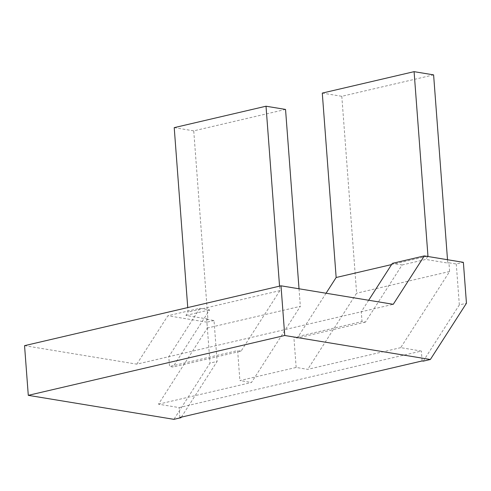 <?xml version="1.0" encoding="UTF-8"?>
<svg xmlns="http://www.w3.org/2000/svg" width="491" height="491" viewBox="0 0 491 491"><rect width="100%" height="100%" fill="white"/><g stroke="black" fill="none" stroke-linecap="round" stroke-linejoin="round"><path stroke-width="0.37" stroke-dasharray="2.46 1.84" d="M24.55 345.658L136.805 364.156L393.26 304.31M433.608 74.877L341.81 96.304L322.286 93.087M368.667 300.259L361.278 311.773L362.014 321.562L365.433 322.121L402.104 264.974L392.346 263.366M181.357 417.141L217.102 361.444L209.995 363.101L173.9 419.339M285.541 109.432L193.742 130.858L207.889 319.046L206.705 319.322L207.362 328.031L158.483 404.185L179.117 407.585L421.358 351.053L400.724 347.653L449.603 271.498L448.946 262.789L456.268 263.998L463.375 262.335M179.866 417.491L179.117 407.585M206.705 319.322L214.027 320.531L217.102 361.444M158.483 404.185L251.472 382.489L300.345 306.329L207.362 328.031M214.027 320.531L206.92 322.188L209.995 363.101M299.025 288.782L300.345 306.329M207.889 319.046L185.929 315.425L188.084 312.067L187.746 307.575M174.219 127.642L193.742 130.858M365.433 322.121L297.319 338.017L293.9 337.452L362.014 321.562M279.551 286.149L279.888 290.641L188.084 312.067M400.724 347.653L307.74 369.355L296.159 367.446L239.89 380.58L251.472 382.489M402.104 264.974L425.795 259.444L447.761 263.066L447.51 259.721M448.946 262.789L447.761 263.066M296.159 367.446L293.9 337.452M326.061 293.237L297.319 338.017M341.81 96.304L356.613 293.201L307.74 369.355M423.248 361.149L459.343 304.911L466.45 303.248M459.343 304.911L456.268 263.998M422.1 360.959L421.358 351.053M426.912 256.327L391.566 264.575M136.805 364.156L167.873 315.75L199.855 308.287L168.787 356.693L169.524 366.482L237.638 350.586L239.89 380.58M199.855 308.287L209.62 309.895L172.942 367.047L169.524 366.482M449.603 271.498L356.613 293.201M427.716 256.462L425.795 259.444M185.929 315.425L209.62 309.895M206.92 322.188L167.873 315.75M279.888 290.641L241.056 351.151L172.942 367.047M241.056 351.151L237.638 350.586"/><path stroke-width="0.74" d="M424.328 255.903L463.375 262.335L466.45 303.248L430.355 359.492L423.248 361.149L422.1 360.959L179.866 417.491L181.007 417.681L173.9 419.339L28.288 395.341L24.55 345.658L281.005 285.811L393.26 304.31L424.328 255.903L392.346 263.366L368.667 300.259M430.355 359.492L284.743 335.494L28.288 395.341M447.51 259.721L433.608 74.877L414.091 71.661L322.286 93.087L336.151 277.507L326.061 293.237M181.007 417.681L181.357 417.141M279.551 286.149L266.018 106.216L285.541 109.432L299.025 288.782M187.746 307.575L174.219 127.642L266.018 106.216M414.091 71.661L427.956 256.087L426.912 256.327M391.566 264.575L336.151 277.507M281.005 285.811L284.743 335.494M427.956 256.087L427.716 256.462"/></g></svg>

